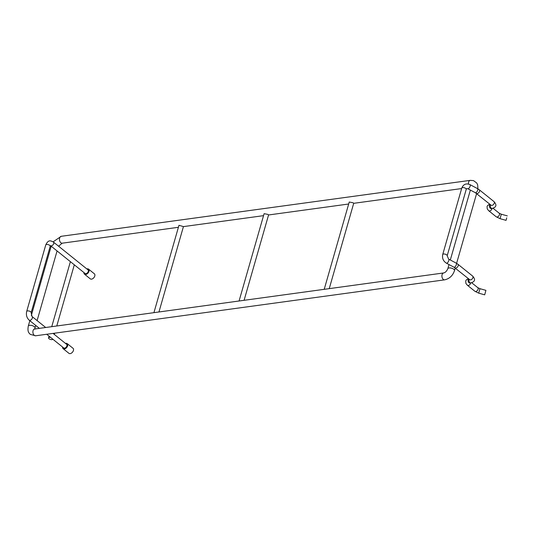 <?xml version="1.0" encoding="UTF-8"?>
<svg xmlns="http://www.w3.org/2000/svg" width="534" height="534" viewBox="0 0 534 534"><rect width="100%" height="100%" fill="white"/><g stroke="black" fill="none" stroke-linecap="round" stroke-linejoin="round"><path stroke-width="0.8" d="M485.733 291.05L484.685 294.835L485.733 291.05M506.726 217.832L506.045 220.355L506.726 217.832M35.718 325.426L34.984 327.976A3.478 1.495 16 0 0 34.276 326.654A3.478 1.495 16 0 0 30.725 325.313A3.478 1.495 16 0 0 28.295 326.054C27.254 332.201 29.056 332.976 30.345 334.418L35.645 335.779L444.648 279.843A3.478 2.249 -97.8 0 1 441.952 276.699A3.478 2.249 -97.8 0 1 443.707 272.947L34.723 329.004M324.225 289.288L349.249 202.026L353.128 202.786L353.708 203.3L329.251 288.6M239.092 300.936L264.11 213.667L267.995 214.434L268.575 214.948L244.111 300.248M153.952 312.577L178.977 225.308L183.436 226.59L158.978 311.889M70.728 261.934A2.323 1.001 -164 0 0 70.188 262.361L51.785 326.548M52.933 339.27A2.323 1.001 16 0 1 50.323 339.39A2.323 1.001 16 0 1 48.547 337.848A2.323 1.001 16 0 1 50.63 337.421M62.591 347.047A3.251 2.049 -51.2 0 0 63.125 348.669L68.939 353.341A3.251 2.049 -51.2 0 0 69.967 353.641A3.251 2.049 -51.2 0 0 73.031 351.419A3.251 2.049 -51.2 0 0 73.011 348.275L67.197 343.602A3.251 2.049 -51.2 0 0 65.502 343.429M63.125 348.669A3.251 2.049 -51.2 0 0 64.16 348.969A3.251 2.049 -51.2 0 0 67.217 346.746A3.251 2.049 -51.2 0 0 67.197 343.602M53.04 333.403L66.617 344.33A2.323 1.462 128.8 0 1 66.917 345.892A2.323 1.462 128.8 0 1 65.482 347.794A2.323 1.462 128.8 0 1 63.713 347.941L46.712 334.271M88.277 271.419A2.323 1.462 128.8 0 1 86.842 273.321A2.323 1.462 128.8 0 1 85.066 273.468L50.483 245.647A2.323 1.462 -51.2 0 0 51.357 245.854A2.323 1.462 -51.2 0 0 53.694 243.604A2.323 1.462 -51.2 0 0 53.393 242.036L87.977 269.85A2.323 1.462 128.8 0 1 88.277 271.419M86.855 268.949A3.251 2.049 128.8 0 1 88.557 269.129A3.251 2.049 128.8 0 1 88.484 272.427A3.251 2.049 128.8 0 1 85.253 274.489A3.251 2.049 128.8 0 1 84.485 274.189A3.251 2.049 128.8 0 1 83.951 272.567M88.557 269.129L94.364 273.802A3.251 2.049 128.8 0 1 94.291 277.099A3.251 2.049 128.8 0 1 91.06 279.162A3.251 2.049 128.8 0 1 90.293 278.861L84.485 274.189M485.947 290.369L479.979 288.687L479.599 289.955L478.724 293.153L484.685 294.835M506.045 220.355L500.078 218.68L500.952 215.476L501.333 214.214L507.3 215.89M500.078 218.68L496.24 216.797A2.323 1.462 -51.2 0 0 499.183 215.389A2.323 1.462 -51.2 0 0 499.45 214.748A2.323 1.462 -51.2 0 0 499.15 213.179L501.333 214.214M479.979 288.687L477.79 287.659A2.323 1.462 128.8 0 1 478.184 288.614A2.323 1.462 128.8 0 1 478.09 289.228A2.323 1.462 128.8 0 1 476.655 291.13A2.323 1.462 128.8 0 1 474.886 291.277L478.724 293.153M496.24 216.797L488.77 210.79A2.323 1.462 -51.2 0 0 491.714 209.381A2.323 1.462 -51.2 0 0 491.981 208.747A2.323 1.462 -51.2 0 0 492.048 208.434M470.694 282.913A2.323 1.462 128.8 0 1 470.628 283.22A2.323 1.462 128.8 0 1 469.192 285.123A2.323 1.462 128.8 0 1 467.417 285.269L474.886 291.277M489.958 204.315A2.323 1.495 82.2 0 0 489.565 206.998A2.323 1.495 82.2 0 0 491.247 208.547L491.053 208.554M469.139 279.222A2.323 1.495 -97.8 0 0 469.052 279.476A2.323 1.495 -97.8 0 0 469.286 281.859A2.323 1.495 -97.8 0 0 470.768 282.9L469.893 283.02A2.323 1.495 -97.8 0 1 468.211 281.478A2.323 1.495 -97.8 0 1 468.605 278.788M490.492 204.742A2.323 1.495 82.2 0 0 490.406 205.003A2.323 1.495 82.2 0 0 490.646 207.379A2.323 1.495 82.2 0 0 492.121 208.427L491.247 208.547M466.229 189.35L447.185 255.779A2.323 1.001 -164 0 0 446.711 254.898A2.323 1.001 -164 0 0 444.341 254.004A2.323 1.001 -164 0 0 442.719 254.498L461.77 188.075C463.365 184.237 466.115 183.089 470 184.631A2.323 0.921 -62 0 1 469.907 186.76A2.323 0.921 -62 0 1 468.338 188.696A2.323 0.921 -62 0 1 467.824 188.729L466.769 188.609L466.229 189.35A2.323 1.001 -164 0 0 465.755 188.475A2.323 1.001 -164 0 0 463.385 187.581A2.323 1.001 -164 0 0 461.77 188.075M491.247 205.316L491.06 205.196A2.323 1.462 -51.2 0 0 494.003 203.788A2.323 1.462 -51.2 0 0 493.97 201.585C497.047 204.949 496.433 207.232 492.121 208.427M447.185 255.779L448.647 259.11A2.323 0.921 118 0 1 448.907 259.978A2.323 0.921 118 0 1 447.906 262.327A2.323 0.921 118 0 1 446.471 263.209C443.24 261.139 441.992 258.236 442.719 254.498M470.768 282.9C475.073 281.732 475.687 279.449 472.61 276.058A2.323 1.462 128.8 0 1 473.004 277.012A2.323 1.462 128.8 0 1 471.762 279.322A2.323 1.462 128.8 0 1 469.706 279.676L469.893 279.789M491.06 205.196L475.387 192.741A2.323 0.921 -62 0 0 477.463 190.772A2.323 0.921 -62 0 0 477.563 188.642L470 184.631M476.328 193.348A2.323 1.462 -51.2 0 0 479.272 191.94A2.323 1.462 -51.2 0 0 479.238 189.737L477.563 188.642M448.647 259.11L456.203 263.122A2.323 0.921 118 0 1 456.47 263.99A2.323 0.921 118 0 1 455.469 266.332A2.323 0.921 118 0 1 454.027 267.22L469.706 279.676M472.61 276.058L457.885 264.21A2.323 1.462 128.8 0 1 458.279 265.164A2.323 1.462 128.8 0 1 457.031 267.474A2.323 1.462 128.8 0 1 454.975 267.828M35.645 335.779A3.478 2.249 -97.8 0 1 32.948 332.635A3.478 2.249 -97.8 0 1 34.703 328.884M53.133 241.835L61.256 236.295A3.478 2.249 82.2 0 0 59.461 239.018A3.478 2.249 82.2 0 0 60.863 242.763A3.478 2.249 82.2 0 0 62.198 243.19L58.6 246.221M61.256 236.295L470.254 180.358A3.478 2.249 82.2 0 0 468.492 184.056M444.648 279.843C449.481 278.735 452.772 275.651 454.521 270.598A3.478 1.495 -164 0 0 451.584 268.195A3.478 1.495 -164 0 0 447.826 268.675C446.731 271.138 445.356 272.56 443.707 272.947M45.57 327.402L32.033 316.508A2.323 1.462 128.8 0 1 32.34 318.077A2.323 1.462 128.8 0 1 30.899 319.979A2.323 1.462 128.8 0 1 29.13 320.126L39.249 328.263M32.033 316.508L31.159 312.677A2.323 1.001 -164 0 0 30.685 311.796A2.323 1.001 -164 0 0 28.315 310.901A2.323 1.001 -164 0 0 26.7 311.395C25.906 314.893 26.72 317.803 29.13 320.126M31.159 312.677L50.209 246.247A2.323 1.001 -164 0 0 49.735 245.373A2.323 1.001 -164 0 0 47.366 244.479A2.323 1.001 -164 0 0 45.744 244.972L26.7 311.395M499.15 213.179L493.009 208.247M471.649 282.72L477.79 287.659M489.738 204.135L487.609 205.49L487.048 206.591L487.282 208.988L488.77 210.79M467.417 285.269L465.928 283.481L465.695 281.058L466.262 279.95L468.378 278.608M475.387 192.741L467.824 188.729M493.97 201.585L479.238 189.737M446.471 263.209L454.027 267.22M457.885 264.21L456.203 263.122M37.106 320.587L57.071 250.947M28.295 326.054L29.831 320.694M31.339 315.44L51.191 246.214M34.984 327.976L34.884 329.191M62.198 243.19L178.409 227.297M183.429 226.61L263.542 215.656M268.569 214.968L348.682 204.008M353.702 203.321L461.63 188.562M477.89 188.822L477.696 184.971L476.762 183.022L473.531 180.626L470.254 180.358M470.367 190.077L450.316 259.998M449.014 264.557L447.826 268.675M476.608 193.575L456.603 263.335M455.248 268.048L454.521 270.598M54.348 334.458L54.715 333.176M56.811 325.86L74.313 264.817M48.547 337.848L49.035 336.14M45.744 244.972C48.494 239.032 51.03 240.941 53.393 242.036M50.209 246.247L50.483 245.647"/></g></svg>
